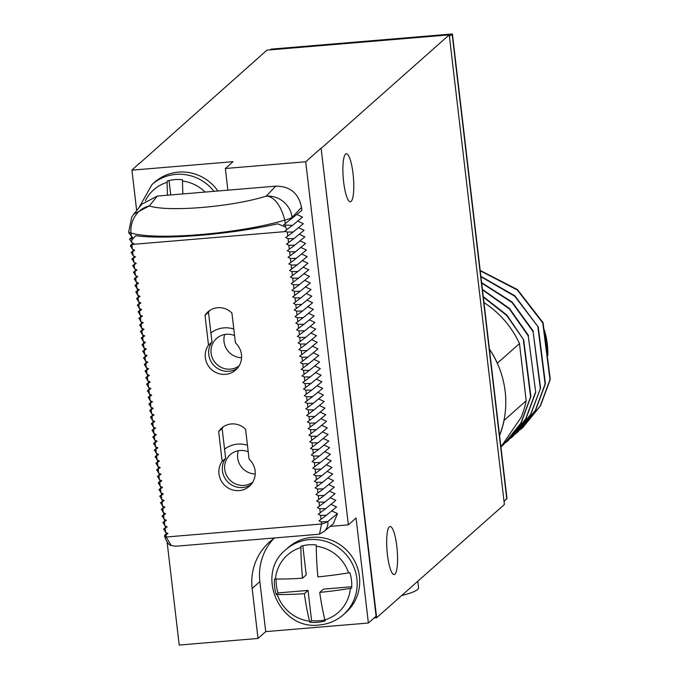 <?xml version="1.0" encoding="UTF-8"?>
<svg xmlns="http://www.w3.org/2000/svg" width="679" height="679" viewBox="0 0 679 679"><rect width="100%" height="100%" fill="white"/><g stroke="black" fill="none" stroke-linecap="round" stroke-linejoin="round"><path stroke-width="1.02" d="M374.129 617.932L376.65 617.72L504.395 504.497L449.235 34.875L266.983 50.144L139.263 163.647M139.229 163.367L131.921 170.157L233.041 161.687L225.343 168.502L305.703 161.772L321.099 148.132L376.081 616.201L368.383 623.025L356.051 518.035L348.361 524.859L330.181 526.378M321.099 148.132L376.65 617.72M305.703 161.772L348.361 524.859M368.383 623.025L265.727 631.623L258.028 638.447L179.214 645.05L167.127 542.198M131.921 170.157L136.666 210.575M166.151 533.872L165.999 532.557M165.379 527.311L165.218 525.97M164.607 520.725L164.445 519.384M163.834 514.139L163.673 512.798M163.053 507.553L162.901 506.211M162.281 500.958L162.128 499.625M161.509 494.371L161.356 493.039M160.736 487.785L160.575 486.453M159.964 481.199L159.803 479.858M159.192 474.613L159.03 473.271M158.411 468.026L158.258 466.685M157.638 461.44L157.486 460.099M156.866 454.854L156.713 453.513M156.094 448.267L155.932 446.926M155.321 441.681L155.16 440.34M154.549 435.095L154.388 433.754M153.768 428.5L153.615 427.167M152.996 421.914L152.843 420.581M152.223 415.327L152.071 413.995M151.451 408.741L151.29 407.4M150.679 402.155L150.517 400.814M149.906 395.568L149.745 394.227M149.125 388.982L148.973 387.641M148.353 382.396L148.2 381.055M147.581 375.81L147.428 374.469M146.808 369.223L146.647 367.882M146.036 362.637L145.875 361.296M145.264 356.042L145.102 354.71M144.483 349.456L144.33 348.123M143.71 342.87L143.558 341.537M142.938 336.283L142.785 334.942M142.166 329.697L142.004 328.356M141.393 323.111L141.232 321.77M140.621 316.524L140.46 315.183M139.84 309.938L139.687 308.597M139.068 303.352L138.915 302.011M138.295 296.765L138.134 295.424M137.523 290.171L137.362 288.838M136.751 283.584L136.589 282.252M449.235 34.875L321.481 148.098M225.343 168.502L227.889 190.162M274.681 537.946A56.051 54.116 -131.6 0 0 269.58 541.935A56.051 54.116 -131.6 0 0 252.155 588.464L259.853 581.64A56.051 54.116 48.4 0 1 273.595 538.719M258.028 638.447L252.155 588.464M217.934 190.994A43.422 41.92 -131.6 0 0 178.356 172.135A43.422 41.92 -131.6 0 0 154.566 182.261L152.028 184.51A43.422 41.92 48.4 0 1 175.819 174.384A43.422 41.92 -131.6 0 1 213.97 191.334M167.492 195.221A78.552 16.602 -94.8 0 1 167.127 182.312L167.136 181.055A39.475 38.109 -131.6 0 1 174.732 179.621A39.475 38.109 -131.6 0 1 182.515 179.765L182.507 181.021A78.552 16.602 85.2 0 0 182.872 193.939M169.029 180.546L170.726 194.958M333.474 523.67L323.875 531.572A11.84 11.39 -129.4 0 0 327.847 521.489L337.471 513.579L333.304 523.815M331.751 510.914L337.471 513.579M321.337 521.905L321.583 523.984A23.689 3.607 173.3 0 0 327.847 521.489L321.337 521.905L319.011 520.818L326.472 515.242L320.564 515.31L318.23 514.224L325.699 508.656L319.792 508.724L317.458 507.637L324.927 502.07L319.02 502.137L316.686 501.051L324.155 495.483L318.247 495.551L315.913 494.465L323.382 488.897L317.475 488.965L315.141 487.878L322.601 482.311L316.694 482.379L314.369 481.292L321.829 475.724L315.922 475.792L313.588 474.706L321.057 469.138L315.149 469.206L312.815 468.12L320.284 462.552L314.377 462.62L312.043 461.533L319.512 455.957L313.605 456.033L311.271 454.947L318.74 449.371L312.832 449.447L310.498 448.352L317.959 442.784L312.051 442.852L309.726 441.766L317.186 436.198L311.279 436.266L308.945 435.18L316.414 429.612L310.507 429.68L308.173 428.593L315.642 423.025L309.734 423.093L307.4 422.007L314.869 416.439L308.962 416.507L306.628 415.421L314.097 409.853L308.19 409.921L305.856 408.834L313.316 403.267L307.409 403.334L305.083 402.248L312.544 396.68L306.636 396.748L304.302 395.662L311.771 390.094L305.864 390.162L303.53 389.075L310.999 383.499L305.092 383.576L302.758 382.489L310.227 376.913L304.319 376.989L301.985 375.894L309.454 370.327L303.547 370.394L301.213 369.308L308.673 363.74L302.766 363.808L300.441 362.722L307.901 357.154L301.994 357.222L299.66 356.136L307.129 350.568L301.221 350.636L298.887 349.549L306.356 343.981L300.449 344.049L298.115 342.963L305.584 337.395L299.677 337.463L297.343 336.377L304.812 330.809L298.904 330.877L296.57 329.79L304.031 324.223L298.123 324.29L295.798 323.204L303.258 317.636L297.351 317.704L295.017 316.618L302.486 311.041L296.579 311.118L294.245 310.031L301.714 304.455L295.806 304.531L293.472 303.437L300.941 297.869L295.034 297.937L292.7 296.85L300.169 291.283L294.253 291.35L291.928 290.264L299.388 284.696L293.481 284.764L291.155 283.678L298.616 278.11L292.708 278.178L290.374 277.091L297.843 271.524L291.936 271.592L289.602 270.505L297.071 264.937L291.164 265.005L288.83 263.919L296.299 258.351L290.391 258.419L288.057 257.333L295.526 251.765L289.61 251.833L287.285 250.746L294.745 245.178L288.838 245.246L286.504 244.16L293.973 238.584L288.066 238.66L285.732 237.574L293.201 231.997L287.293 232.074L284.959 230.987L292.428 225.411L283.533 224.936L301.858 210.448L301.51 207.477C298.667 193.252 290.069 186.148 275.725 186.156L157.273 196.078L149.312 205.941L133.814 214.114L131.785 217.051L128.721 231.751A23.689 3.607 -6.7 0 0 131.013 232.99C156.263 240.739 239.662 233.746 284.815 220.106A23.689 3.607 -6.7 0 0 292.114 217.331L301.51 207.477M330.97 504.327L336.58 506.933L326.472 515.242M330.198 497.732L335.808 500.347L325.699 508.656M329.425 491.146L335.036 493.76L324.927 502.07M328.653 484.56L334.263 487.174L324.155 495.483M327.881 477.974L333.491 480.588L323.382 488.897M327.108 471.387L332.71 474.001L322.601 482.311M326.327 464.801L331.938 467.415L321.829 475.724M325.555 458.215L331.165 460.829L321.057 469.138M324.783 451.628L330.393 454.243L320.284 462.552M324.01 445.042L329.621 447.656L319.512 455.957M323.238 438.456L328.848 441.07L318.74 449.371M322.466 431.869L328.067 434.475L317.959 442.784M321.685 425.275L327.295 427.889L317.186 436.198M320.912 418.688L326.523 421.303L316.414 429.612M320.14 412.102L325.75 414.716L315.642 423.025M319.368 405.516L324.978 408.13L314.869 416.439M318.595 398.929L324.197 401.544L314.097 409.853M317.823 392.343L323.425 394.957L313.316 403.267M317.042 385.757L322.652 388.371L312.544 396.68M316.27 379.171L321.88 381.785L311.771 390.094M315.497 372.584L321.108 375.198L310.999 383.499M314.725 365.998L320.335 368.612L310.227 376.913M313.953 359.403L319.554 362.017L309.454 370.327M313.18 352.817L318.782 355.431L308.673 363.74M312.399 346.231L318.01 348.845L307.901 357.154M311.627 339.644L317.237 342.258L307.129 350.568M310.855 333.058L316.465 335.672L306.356 343.981M310.082 326.472L315.693 329.086L305.584 337.395M309.31 319.885L314.912 322.5L304.812 330.809M308.538 313.299L314.139 315.913L304.031 324.223M307.757 306.713L313.367 309.327L303.258 317.636M306.984 300.126L312.595 302.741L302.486 311.041M306.212 293.54L311.822 296.154L301.714 304.455M305.44 286.945L311.05 289.56L300.941 297.869M304.667 280.359L310.269 282.973L300.169 291.283M303.895 273.773L309.497 276.387L299.388 284.696M303.114 267.187L308.724 269.801L298.616 278.11M302.342 260.6L307.952 263.214L297.843 271.524M301.569 254.014L307.18 256.628L297.071 264.937M300.797 247.428L306.407 250.042L296.299 258.351M300.025 240.841L305.626 243.455L295.526 251.765M299.252 234.255L304.854 236.869L294.745 245.178M298.471 227.669L304.082 230.283L293.973 238.584M297.699 221.082L303.309 223.697L293.201 231.997M296.935 214.496L302.537 217.102L292.428 225.411M133.814 214.114L141.775 204.252L157.273 196.078M128.857 232.948L132.583 237.582L131.624 238.185L131.836 240.001L135.613 235.791L136.691 235.817A98.684 15.04 173.3 0 0 276.209 224.129L277.906 223.866L285.638 227.117L286.852 229.638M131.437 236.564L131.013 232.99A23.689 21.159 105.9 0 1 149.312 205.941L149.312 205.941C168.451 212.238 232.031 206.917 266.193 196.146L266.193 196.146A23.689 22.594 43.6 0 1 292.114 217.331L292.233 218.358M132.982 243.226L130.47 245.637L132.346 249.142L131.87 245.094L133.907 243.642L131.667 242.641L131.836 240.001M287.293 232.074L287.769 236.114M288.066 238.66L288.541 242.7M288.838 245.246L289.313 249.295M289.61 251.833L290.086 255.881M290.391 258.419L290.867 262.467M291.164 265.005L291.639 269.054M291.936 271.592L292.411 275.64M292.708 278.178L293.184 282.226M293.481 284.764L293.956 288.813M294.253 291.35L294.737 295.399M295.034 297.937L295.509 301.985M295.806 304.531L296.282 308.572M296.579 311.118L297.054 315.158M297.351 317.704L297.826 321.753M298.123 324.29L298.599 328.339M298.904 330.877L299.38 334.925M299.677 337.463L300.152 341.512M300.449 344.049L300.924 348.098M301.221 350.636L301.697 354.684M301.994 357.222L302.469 361.27M302.766 363.808L303.241 367.857M303.547 370.394L304.022 374.443M304.319 376.989L304.795 381.029M305.092 383.576L305.567 387.616M305.864 390.162L306.339 394.21M306.636 396.748L307.112 400.797M307.409 403.334L307.884 407.383M308.19 409.921L308.665 413.969M308.962 416.507L309.437 420.556M309.734 423.093L310.21 427.142M310.507 429.68L310.982 433.728M311.279 436.266L311.754 440.315M312.051 442.852L312.527 446.901M312.832 449.447L313.308 453.487M313.605 456.033L314.08 460.073M314.377 462.62L314.852 466.668M315.149 469.206L315.625 473.255M315.922 475.792L316.397 479.841M316.694 482.379L317.169 486.427M317.475 488.965L317.95 493.013M318.247 495.551L318.723 499.6M319.02 502.137L319.495 506.186M319.792 508.724L320.267 512.772M320.564 515.31L321.04 519.359M171.184 545.449C168.859 545.237 166.618 542.063 164.445 535.909A23.689 3.607 173.3 0 0 166.168 537.013L321.583 523.984L319.469 534.076L318.621 534.263L175.725 546.239L171.184 545.449L166.168 537.013L165.922 534.925L167.959 533.473L165.625 532.387L165.15 528.338L167.178 526.887L164.853 525.801L164.377 521.752L166.406 520.301L164.072 519.214L163.597 515.166L165.634 513.714L163.299 512.62L162.824 508.579L164.861 507.12L162.527 506.033L162.052 501.993L164.089 500.533L161.755 499.447L161.279 495.398L163.316 493.947L160.982 492.861L160.507 488.812L162.536 487.361L160.21 486.274L159.735 482.226L161.763 480.774L159.429 479.688L158.954 475.639L160.991 474.188L158.657 473.102L158.182 469.053L160.219 467.602L157.884 466.515L157.409 462.467L159.446 461.016L157.112 459.929L156.637 455.881L158.674 454.429L156.34 453.343L155.864 449.294L157.893 447.843L155.567 446.757L155.092 442.708L157.121 441.257L154.787 440.162L154.311 436.122L156.348 434.662L154.014 433.575L153.539 429.535L155.576 428.076L153.242 426.989L152.767 422.941L154.804 421.489L152.469 420.403L151.994 416.354L154.031 414.903L151.697 413.817L151.222 409.768L153.25 408.317L150.925 407.23L150.449 403.182L152.478 401.73L150.144 400.644L149.669 396.595L151.706 395.144L149.372 394.058L148.896 390.009L150.933 388.558L148.599 387.471L148.124 383.423L150.161 381.971L147.827 380.885L147.351 376.837L149.388 375.385L147.054 374.299L146.579 370.25L148.608 368.799L146.282 367.704L145.807 363.664L147.835 362.204L145.501 361.118L145.026 357.078L147.063 355.618L144.729 354.531L144.254 350.483L146.291 349.031L143.956 347.945L143.481 343.897L145.518 342.445L143.184 341.359L142.709 337.31L144.737 335.859L142.412 334.772L141.936 330.724L143.965 329.273L141.639 328.186L141.156 324.138L143.193 322.686L140.859 321.6L140.383 317.551L142.42 316.1L140.086 315.014L139.611 310.965L141.648 309.514L139.314 308.427L138.839 304.379L140.876 302.927L138.541 301.841L138.066 297.792L140.095 296.341L137.769 295.246L137.294 291.206L139.322 289.746L136.988 288.66L136.513 284.62L138.55 283.16L136.216 282.074L135.741 278.025L137.778 276.574L135.444 275.487L134.968 271.439L137.005 269.987L134.671 268.901L134.196 264.852L136.233 263.401L133.899 262.315L133.423 258.266L135.452 256.815L133.126 255.728L132.651 251.68L134.68 250.228L132.346 249.142M231.921 313.053L235.426 342.853A18.554 17.909 48.4 0 1 235.698 370.021A18.554 17.909 48.4 0 1 211.39 369.435A18.554 17.909 48.4 0 1 208.504 345.11L205.007 315.302A17.764 17.153 48.4 0 1 207.969 311.839A17.764 17.153 48.4 0 1 231.921 313.053M245.577 429.289L249.074 459.097A18.554 17.909 48.4 0 1 249.354 486.266A18.554 17.909 48.4 0 1 225.046 485.68A18.554 17.909 48.4 0 1 222.16 461.347L218.663 431.547A17.764 17.153 48.4 0 1 221.626 428.084A17.764 17.153 48.4 0 1 245.577 429.289M131.87 245.094L130.47 245.637L130.419 246.214M131.87 236.954L129.697 239.05L131.667 242.641M131.624 238.185L129.697 239.05L129.647 239.628M275.725 186.156L266.193 196.146C265.667 196.206 277.838 194.262 284.815 220.106L285.231 223.671M133.763 249.796L131.191 252.8M133.126 255.728L131.251 252.223L132.651 251.68M134.535 256.39L131.964 259.386M133.899 262.315L132.023 258.809L133.423 258.266M135.316 262.977L132.736 265.973M134.671 268.901L132.795 265.396L134.196 264.852M136.089 269.563L133.517 272.559M135.444 275.487L133.568 271.982L134.968 271.439M136.861 276.149L134.289 279.154M136.216 282.074L134.34 278.568L135.741 278.025M137.633 282.736L135.062 285.74M136.988 288.66L135.113 285.155L136.513 284.62M138.406 289.322L135.834 292.326M137.769 295.246L135.893 291.749L137.294 291.206M139.178 295.908L136.606 298.913M138.541 301.841L136.666 298.336L138.066 297.792M139.959 302.494L137.379 305.499M139.314 308.427L137.438 304.922L138.839 304.379M140.731 309.081L138.16 312.085M140.086 315.014L138.21 311.508L139.611 310.965M141.504 315.667L138.932 318.672M140.859 321.6L138.983 318.095L140.383 317.551M142.276 322.253L139.704 325.258M141.639 328.186L139.755 324.681L141.156 324.138M143.048 328.848L140.477 331.844M142.412 334.772L140.536 331.267L141.936 330.724M143.821 335.434L141.249 338.431M143.184 341.359L141.308 337.853L142.709 337.31M144.602 342.021L142.021 345.017M143.956 347.945L142.081 344.44L143.481 343.897M145.374 348.607L142.802 351.612M144.729 354.531L142.853 351.026L144.254 350.483M146.146 355.193L143.575 358.198M145.501 361.118L143.625 357.621L145.026 357.078M146.919 361.78L144.347 364.784M146.282 367.704L144.406 364.207L145.807 363.664M147.691 368.366L145.119 371.371M147.054 374.299L145.179 370.793L146.579 370.25M148.463 374.952L145.892 377.957M147.827 380.885L145.951 377.38L147.351 376.837M149.244 381.539L146.664 384.543M148.599 387.471L146.723 383.966L148.124 383.423M150.017 388.125L147.445 391.129M149.372 394.058L147.496 390.552L148.896 390.009M150.789 394.72L148.217 397.716M150.144 400.644L148.268 397.139L149.669 396.595M151.561 401.306L148.99 404.302M150.925 407.23L149.049 403.725L150.449 403.182M152.334 407.892L149.762 410.888M151.697 413.817L149.821 410.311L151.222 409.768M153.106 414.479L150.534 417.475M152.469 420.403L150.594 416.898L151.994 416.354M153.887 421.065L151.315 424.069M153.242 426.989L151.366 423.484L152.767 422.941M154.659 427.651L152.088 430.656M154.014 433.575L152.138 430.079L153.539 429.535M155.432 434.237L152.86 437.242M154.787 440.162L152.911 436.665L154.311 436.122M156.204 440.824L153.632 443.828M155.567 446.757L153.692 443.251L155.092 442.708M156.976 447.41L154.405 450.415M156.34 453.343L154.464 449.837L155.864 449.294M157.749 453.996L155.177 457.001M157.112 459.929L155.236 456.424L156.637 455.881M158.53 460.583L155.958 463.587M157.884 466.515L156.009 463.01L157.409 462.467M159.302 467.177L156.73 470.174M158.657 473.102L156.781 469.596L158.182 469.053M160.074 473.764L157.503 476.76M159.429 479.688L157.553 476.183L158.954 475.639M160.847 480.35L158.224 482.947M160.21 486.274L158.334 482.769L159.735 482.226M161.619 486.936L159.047 489.932M160.982 492.861L159.107 489.355L160.507 488.812M162.391 493.523L159.82 496.527M161.755 499.447L159.879 495.942L161.279 495.398M163.172 500.109L160.6 503.114M162.527 506.033L160.651 502.536L162.052 501.993M163.945 506.695L161.373 509.7M163.299 512.62L161.424 509.123L162.824 508.579M164.717 513.282L162.145 516.286M164.072 519.214L162.196 515.709L163.597 515.166M165.489 519.868L162.918 522.872M164.853 525.801L162.977 522.295L164.377 521.752M166.262 526.454L163.69 529.459M165.625 532.387L163.749 528.882L165.15 528.338M165.922 534.925L164.445 535.909M164.827 535.145L167.017 533.032M237.327 368.366A18.554 17.909 48.4 0 1 213.987 365.531A18.554 17.909 48.4 0 1 211.967 342.038L210.906 332.973A25.658 24.775 48.4 0 1 233.797 329.035M210.906 332.973L208.47 312.238A17.764 17.153 48.4 0 1 209.811 310.43M239.135 365.845A17.764 17.153 48.4 0 1 221.702 367.611A17.764 17.153 48.4 0 1 211.093 353.148A17.764 17.153 48.4 0 1 216.609 338.405A17.764 17.153 48.4 0 1 234.569 335.562M211.967 342.038L208.504 345.11M208.47 312.238L205.007 315.302M224.681 334.484A17.764 17.153 -131.6 0 0 224.019 341.69A17.764 17.153 -131.6 0 0 241.563 357.731M250.984 484.611A18.554 17.909 48.4 0 1 227.643 481.776A18.554 17.909 48.4 0 1 225.623 458.283L224.562 449.209A25.658 24.775 48.4 0 1 247.453 445.271M224.562 449.209L222.126 428.474A17.764 17.153 48.4 0 1 223.467 426.675M252.792 482.09A17.764 17.153 48.4 0 1 235.358 483.855A17.764 17.153 48.4 0 1 224.749 469.393A17.764 17.153 48.4 0 1 230.266 454.65A17.764 17.153 48.4 0 1 248.225 451.807M225.623 458.283L222.16 461.347M222.126 428.474L218.663 431.547M238.337 450.729A17.764 17.153 -131.6 0 0 237.675 457.935A17.764 17.153 -131.6 0 0 255.219 473.976M265.727 631.623L259.853 581.64M345.925 612.466A43.422 41.92 -131.6 0 0 355.83 563.502A43.422 41.92 -131.6 0 0 312.119 537.352A43.422 41.92 -131.6 0 0 288.32 547.478L285.783 549.727A43.422 41.92 48.4 0 1 309.582 539.601A43.422 41.92 -131.6 0 1 353.292 565.751A43.422 41.92 -131.6 0 1 343.387 614.716L345.925 612.466M309.819 622.193L311.585 620.623A39.475 38.109 -131.6 0 0 324.918 619.885L325.199 620.903A39.475 38.109 -131.6 0 1 317.602 622.329A39.475 38.109 -131.6 0 1 309.819 622.193L309.539 621.192A78.552 16.602 -94.8 0 1 304.345 593.684A78.552 11.967 173.3 0 1 277.261 594.524L276.285 594.49A39.475 38.109 -131.6 0 1 274.46 578.992L275.445 579.026A78.552 11.967 -6.7 0 0 302.52 578.185L306.212 574.909L302.792 545.755M302.52 578.185A78.552 16.602 -94.8 0 1 300.89 547.52L300.899 546.264A39.475 38.109 -131.6 0 1 308.495 544.838A39.475 38.109 -131.6 0 1 316.278 544.974L316.27 546.23A78.552 16.602 85.2 0 0 317.899 576.895A78.552 11.967 -6.7 0 0 348.548 572.898L349.812 572.677A39.475 38.109 -131.6 0 1 351.629 588.175L350.364 588.396A78.552 11.967 173.3 0 1 319.724 592.394L323.416 589.126L351.722 586.749M276.132 579.034A39.475 38.109 -131.6 0 0 278.05 592.92L308.037 590.407L311.585 620.623M276.285 594.49L278.05 592.92M304.345 593.684L308.037 590.407M319.724 592.394A78.552 16.602 85.2 0 0 324.918 619.902A38.347 37.022 -131.6 0 0 350.364 588.396M353.029 173.612A24.096 5.093 85.2 0 0 346.315 153.768A24.096 5.093 85.2 0 0 343.633 181.938A24.096 5.093 85.2 0 0 350.339 201.782A24.096 5.093 85.2 0 0 353.029 173.612M396.816 546.366A24.096 5.093 85.2 0 0 390.102 526.522A24.096 5.093 85.2 0 0 387.42 554.692A24.096 5.093 85.2 0 0 394.126 574.536A24.096 5.093 85.2 0 0 396.816 546.366M270.03 49.89L271.193 49.134L452.409 33.967L506.967 498.403L504.047 501.501M452.392 33.95L449.43 36.53M499.557 435.324A93.159 89.942 -131.6 0 0 504.039 420.089A93.159 89.942 -131.6 0 0 505.168 391.41A93.159 89.942 -131.6 0 0 497.393 363.477A93.159 89.942 -131.6 0 0 489.457 349.295M504.039 420.089L504.073 420.369A93.252 90.027 48.4 0 1 499.583 435.502M489.432 349.108A93.252 90.027 48.4 0 1 497.359 363.206L497.393 363.477M497.359 363.206L519.477 343.599L525.648 396.12L526.191 400.763L504.073 420.369M500.915 446.892L521.048 417.5A93.252 90.027 -131.6 0 0 526.191 400.763M535.739 392.301L528.228 335.842L535.739 392.301L525.987 418.646L508.282 440.442M528.534 335.579L509.53 308.504L482.421 289.398M503.436 444.737L521.133 422.949L530.893 396.595L523.687 339.873L506.907 315.107L483.27 296.621M535.434 392.572L525.682 418.918L508.13 440.578L505.821 442.547M540.28 388.278L533.074 331.547L540.586 388.006L530.528 414.623L512.976 436.274L510.667 438.252M483.321 297.088L506.746 315.523L523.687 339.873M500.975 446.841L503.283 444.872L520.835 423.212L530.588 396.867L523.382 340.145M482.472 289.84L509.369 308.911L528.228 335.842M481.674 283.075L512 302.461L533.074 331.547M480.189 270.446L517.457 289.577L543.073 322.686L550.279 379.408L540.526 405.762L522.83 427.549M517.975 431.844L535.68 410.057L545.432 383.711L538.226 326.981L514.809 295.755L480.885 276.353M513.129 436.147L530.834 414.351L540.586 388.006M533.38 331.276L512.17 302.062L481.623 282.668M544.295 329.799A80.428 77.652 48.4 0 1 547.851 353.428M547.911 355.346L547.461 348.157L545.279 335.995M480.927 276.743L514.648 296.146L538.226 326.981M515.514 433.957L517.822 431.98L535.375 410.328L545.127 383.974L537.921 327.253M520.36 429.663L522.669 427.685L540.221 406.025L549.982 379.68L542.776 322.958L517.288 289.958L480.231 270.802M483.966 302.579A93.252 90.027 48.4 0 1 519.477 343.599M417.823 581.224L418.561 587.776A49.168 7.494 173.3 0 1 401.654 595.551M145.365 200.712A38.347 37.022 48.4 0 1 167.127 182.312M205.083 192.072A38.347 37.022 -131.6 0 0 182.507 181.021M286.139 231.531L132.88 244.372M285.426 225.292L285.638 227.117M275.445 579.026A38.347 37.022 48.4 0 1 300.89 547.52M309.539 621.192A38.347 37.022 48.4 0 1 277.261 594.524M348.548 572.898A38.347 37.022 -131.6 0 0 316.27 546.23M270.675 49.321L452.155 34.111L506.772 499.082M152.028 184.51L138.788 207.952M128.874 233.041L128.721 231.751M319.469 534.076L323.875 531.572M285.783 549.727C254.761 574.239 279.935 630.553 319.283 624.994C328.458 624.154 336.495 620.725 343.387 614.716"/></g></svg>
